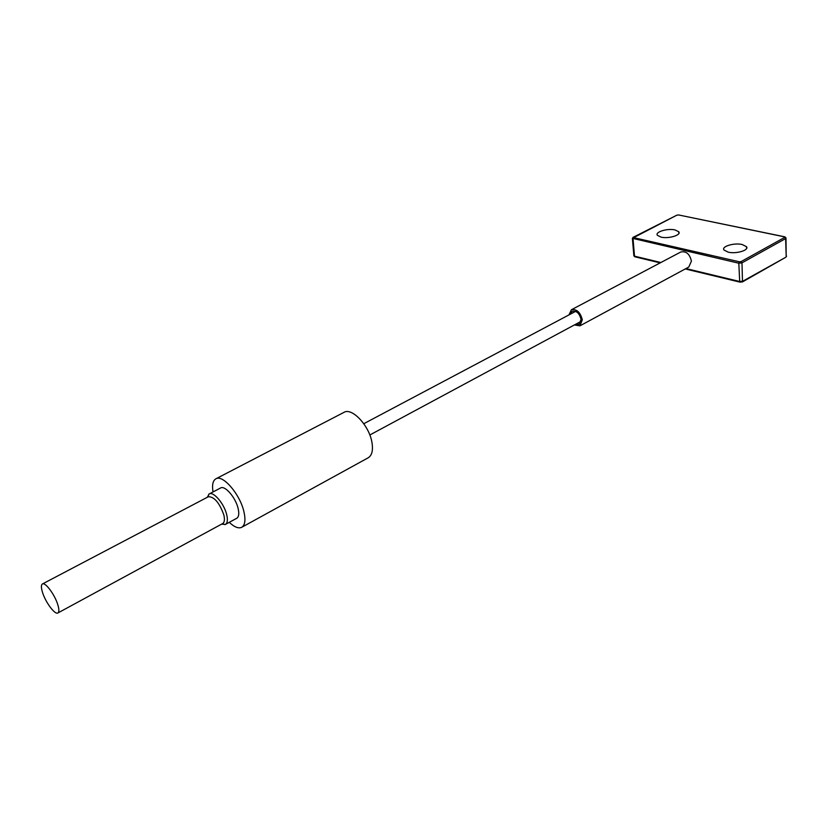 <?xml version="1.0" encoding="UTF-8"?>
<svg xmlns="http://www.w3.org/2000/svg" width="828" height="828" viewBox="0 0 828 828"><rect width="100%" height="100%" fill="white"/><g stroke="black" fill="none" stroke-linecap="round" stroke-linejoin="round"><path stroke-width="1.24" d="M222.38 523.689L222.722 523.534C224.523 522.375 224.895 519.518 223.839 514.964C219.472 502.813 214.317 496.738 208.397 496.717L42.404 583.978C41.007 584.941 41.079 587.828 42.601 592.651C45.706 602.587 55.031 615.038 57.888 612.968C59.254 612.037 59.192 609.191 57.712 604.44C54.638 594.442 45.209 581.887 42.404 583.978M207.269 497.307L209.163 493.974C213.417 491.097 224.243 503.786 226.706 514.695C227.907 519.86 227.472 523.11 225.423 524.424L221.604 524.145M225.423 524.424L236.756 518.266C238.837 516.931 239.302 513.681 238.133 508.527C235.732 497.659 224.916 485.073 220.579 487.982L209.163 493.974M229.273 522.333C234.386 527.136 238.536 528.781 241.735 527.281C245.036 525.159 245.781 519.994 243.949 511.797C240.13 494.368 222.753 474.175 215.86 478.822C212.827 480.654 211.896 485.022 213.044 491.935M241.735 527.281L368.212 457.78C372.01 455.41 373.252 450.266 371.938 442.369C369.226 425.592 351.921 407.231 343.962 412.365L215.86 478.822M575.667 324.255L579.145 324.328L581.049 319.401C579.434 313.243 576.474 310.531 572.179 311.266L570.306 314.195M574.342 324.969L579.973 325.818L582.312 319.774C580.314 312.187 576.671 308.844 571.392 309.755L568.96 314.909M579.973 325.818L688.761 267.051L691.421 261.141C689.734 253.948 686.174 250.915 680.74 252.022L571.392 309.755M742.198 244.519L746.504 246.703C749.381 250.222 736.154 254.175 728.174 252.157L723.993 250.025C721.095 246.496 734.177 242.552 742.198 244.519M675.068 229.946L678.763 231.778C681.651 235.048 668.527 239.033 661.044 237.129L657.453 235.328C654.565 232.037 667.544 228.083 675.068 229.946M740.201 282.203L739.694 281.499L742.84 281.168L785.834 257.229L786.569 256.142M741.029 261.627L741.981 262.859L738.814 263.211L739.445 261.803L741.029 261.627L784.696 237.388L785.627 238.578L786.196 256.504L786 238.247M635.066 256.835L634.507 256.173L660.858 262.517M633.834 255.5L634.507 256.173L633.058 238.95L633.658 237.636L739.445 261.803M784.696 237.388L784.83 236.829L785.989 237.926L785.627 238.578L741.981 262.859L742.499 281.903L739.973 282.131L685.253 268.945M685.957 268.562L739.694 281.499L738.814 263.211L632.375 238.309M784.437 236.839L678.66 214.969L784.613 236.787M678.856 214.918L676.849 215.176L633.658 237.636M678.66 214.969L677.232 215.125M676.849 215.176L633.555 237.118M222.421 523.7L225.03 524.6M222.722 523.534L57.888 612.968M369.816 434.99L581.008 321.388M660.154 262.89L634.807 256.773L633.865 255.842L632.406 238.619L633.172 237.16M785.834 257.229L742.499 281.903M746.504 246.703L746.587 248.493M678.763 231.778L678.877 233.434M363.782 423.708L575.657 311.359M208.087 496.872L208.791 494.202"/></g></svg>
